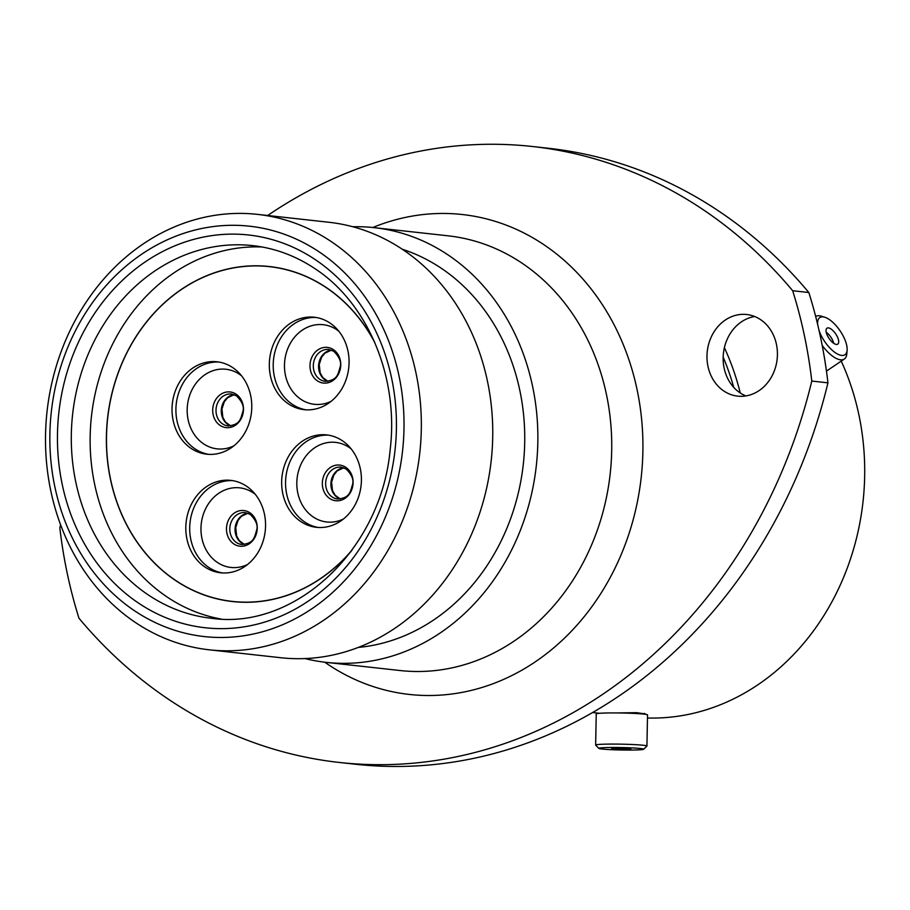 <?xml version="1.0" encoding="UTF-8"?>
<svg xmlns="http://www.w3.org/2000/svg" width="910" height="910" viewBox="0 0 910 910"><rect width="100%" height="100%" fill="white"/><g stroke="black" fill="none" stroke-linecap="round" stroke-linejoin="round"><path stroke-width="1.36" d="M645.52 714.009L636.659 712.666L616.661 712.939M134.987 611.065A206.422 176.699 -83.7 0 0 378.287 532.327A206.422 176.699 -83.7 0 0 318.887 251.706A206.422 176.699 -83.7 0 0 75.587 330.444A206.422 176.699 -83.7 0 0 134.987 611.065M331.001 241.434A219.06 187.517 96.3 0 1 410.774 497.383A219.06 187.517 96.3 0 1 209.357 649.831A219.06 187.517 96.3 0 1 135.852 622.781A219.06 187.517 96.3 0 1 56.079 366.832A219.06 187.517 96.3 0 1 257.496 214.373A219.06 187.517 96.3 0 1 331.001 241.434M760.487 319.581A41.052 35.149 -83.7 0 0 746.712 314.507A41.052 35.149 -83.7 0 0 708.958 343.081A41.052 35.149 -83.7 0 0 723.916 391.061A41.052 35.149 -83.7 0 0 737.691 396.134A41.052 35.149 -83.7 0 0 775.445 367.56A41.052 35.149 -83.7 0 0 760.487 319.581M745.893 395.918A41.052 35.149 96.3 0 1 740.08 392.847A41.052 35.149 96.3 0 1 723.996 349.508A41.052 35.149 96.3 0 1 754.674 316.509M60.606 524.808A505.323 432.557 -83.7 0 0 59.844 527.902A442.158 378.492 96.3 0 0 78.965 618.22A505.323 432.557 -83.7 0 0 169.613 700.029A505.323 432.557 -83.7 0 0 339.18 762.443A505.323 432.557 -83.7 0 0 811.788 381.051L827.952 382.837A505.323 432.557 96.3 0 1 355.344 764.229L339.18 762.443M257.496 214.373L328.897 222.267A219.06 187.517 96.3 0 1 402.402 249.317A219.06 187.517 96.3 0 1 482.175 505.277A219.06 187.517 96.3 0 1 280.769 657.725L209.357 649.831M402.265 249.238A203.396 174.106 96.3 0 1 440.861 267.984A203.396 174.106 96.3 0 1 519.326 488.534A203.396 174.106 96.3 0 1 358.256 647.431M352.739 226.738A218.673 187.187 96.3 0 1 374.294 227.671A218.673 187.187 96.3 0 1 447.674 254.675A218.673 187.187 96.3 0 1 527.311 510.18A218.673 187.187 96.3 0 1 326.246 662.378A218.673 187.187 96.3 0 1 305.009 658.567M723.166 357.152A233.711 200.063 96.3 0 1 733.744 387.376M724.383 347.654A239.273 204.818 96.3 0 1 740.251 392.961M841.238 361.122A239.273 204.818 96.3 0 1 831.911 601.817A239.273 204.818 96.3 0 1 647.465 718.001M808.842 292.519L792.678 290.734A505.323 432.557 -83.7 0 0 532.464 146.51L548.628 148.296A505.323 432.557 96.3 0 1 808.842 292.519A442.158 378.492 96.3 0 1 827.952 382.837M792.678 290.734A442.158 378.492 96.3 0 1 811.788 381.051M532.464 146.51A505.323 432.557 -83.7 0 0 267.676 215.499M619.346 749.954A22.431 1.228 -178.9 0 0 643.62 749.26A22.431 1.228 -178.9 0 0 623.1 747.576A22.431 1.228 -178.9 0 0 598.826 748.407A22.431 1.228 -178.9 0 0 619.346 749.954M598.826 748.407L595.686 745.154A25.651 1.399 1.1 0 1 595.64 745.074A25.651 1.399 1.1 0 1 623.43 744.209A25.651 1.399 1.1 0 1 646.93 746.052A25.651 1.399 1.1 0 1 646.885 746.132L643.62 749.26M622.03 748.259L611.6 748.589L620.415 749.283L630.846 748.953L622.03 748.259M595.64 745.074L596.243 713.918A25.651 1.399 1.1 0 1 624.033 713.053A25.651 1.399 1.1 0 1 647.522 714.907L646.93 746.052M819.114 330.751A22.431 9.373 55.9 0 0 835.187 352.614A22.431 9.373 55.9 0 0 847.108 350.236A22.431 9.373 55.9 0 0 847.13 348.439A22.431 9.373 55.9 0 0 824.767 317.237A22.431 9.373 55.9 0 0 817.612 323.869A22.431 9.373 55.9 0 0 817.646 324.438M815.678 316.487A25.651 10.715 -124.1 0 1 821.275 316.168L824.767 317.237M826.041 330.887A9.623 4.027 55.9 0 0 830.796 340.681A9.623 4.027 55.9 0 0 837.769 344.128A9.623 4.027 55.9 0 0 838.702 341.421A9.623 4.027 55.9 0 0 833.935 331.627A9.623 4.027 55.9 0 0 826.974 328.18A9.623 4.027 55.9 0 0 826.041 330.887M847.108 350.236L846.801 353.888A25.651 10.715 -124.1 0 1 844.332 359.029A25.651 10.715 -124.1 0 1 822.174 345.356M833.674 343.275A9.623 4.027 55.9 0 0 826.235 332.298M374.317 341.466A168.521 144.258 -83.7 0 0 269.462 266.539A168.521 144.258 -83.7 0 0 160.046 306.886A168.521 144.258 -83.7 0 0 111.839 485.349A168.521 144.258 -83.7 0 0 232.437 601.544A168.521 144.258 -83.7 0 0 341.853 561.197A168.521 144.258 -83.7 0 0 351.123 551.323M262.057 246.985A187.471 160.478 -83.7 0 0 149.832 292.588A187.471 160.478 -83.7 0 0 94.97 485.803A187.471 160.478 -83.7 0 0 220.937 619.005M204.977 567.044A46.49 39.801 96.3 0 1 188.051 512.728A46.49 39.801 96.3 0 1 230.799 480.378A46.49 39.801 96.3 0 1 246.394 486.122A46.49 39.801 96.3 0 1 263.32 540.438A46.49 39.801 96.3 0 1 220.584 572.788A46.49 39.801 96.3 0 1 204.977 567.044M191.191 448.459A46.49 39.801 96.3 0 1 174.265 394.144A46.49 39.801 96.3 0 1 217.001 361.793A46.49 39.801 96.3 0 1 232.607 367.526A46.49 39.801 96.3 0 1 249.533 421.853A46.49 39.801 96.3 0 1 206.786 454.204A46.49 39.801 96.3 0 1 191.191 448.459M300.823 521.578A46.49 39.801 96.3 0 1 283.897 467.262A46.49 39.801 96.3 0 1 326.644 434.912A46.49 39.801 96.3 0 1 342.24 440.645A46.49 39.801 96.3 0 1 359.166 494.972A46.49 39.801 96.3 0 1 316.43 527.322A46.49 39.801 96.3 0 1 300.823 521.578M288.481 403.915A46.49 39.801 96.3 0 1 271.555 349.588A46.49 39.801 96.3 0 1 314.303 317.237A46.49 39.801 96.3 0 1 329.898 322.982A46.49 39.801 96.3 0 1 346.835 377.297A46.49 39.801 96.3 0 1 304.088 409.659A46.49 39.801 96.3 0 1 288.481 403.915M351.988 550.14A168.395 144.155 96.3 0 1 232.448 601.419A168.395 144.155 96.3 0 1 175.948 580.625A168.395 144.155 96.3 0 1 114.615 383.861A168.395 144.155 96.3 0 1 269.451 266.664A168.395 144.155 96.3 0 1 325.962 287.458A168.395 144.155 96.3 0 1 374.909 342.82M326.246 662.378L400.116 670.534A218.673 187.187 -83.7 0 0 601.18 518.347A218.673 187.187 -83.7 0 0 521.544 262.842A218.673 187.187 -83.7 0 0 448.164 235.826L374.294 227.671M372.804 227.511A241.412 206.661 96.3 0 1 543.35 244.335A241.412 206.661 96.3 0 1 612.828 572.526A241.412 206.661 96.3 0 1 328.283 664.618A241.412 206.661 96.3 0 1 324.756 662.207M148.626 595.151A187.471 160.478 -83.7 0 0 211.53 618.299C294.567 630.3 381.085 550.254 390.162 449.688C399.046 377.093 367.549 302.643 314.53 268.393C295.375 255.699 274.774 248.112 252.718 245.62A187.471 160.478 -83.7 0 0 80.353 376.092A187.471 160.478 -83.7 0 0 148.626 595.151M314.94 259.407A197.584 169.135 96.3 0 1 371.803 528.005A197.584 169.135 96.3 0 1 138.934 603.364A197.584 169.135 96.3 0 1 82.071 334.766A197.584 169.135 96.3 0 1 314.94 259.407M222.529 572.947A46.49 39.801 96.3 0 1 208.868 567.476A46.49 39.801 96.3 0 1 191.623 514.252A46.49 39.801 96.3 0 1 232.732 480.651M247.588 564.484A40.051 34.284 96.3 0 1 217.479 562.505A40.051 34.284 96.3 0 1 205.956 508.064A40.051 34.284 96.3 0 1 253.151 492.788A40.051 34.284 96.3 0 1 255.335 494.38M233.881 543.987A17.938 15.356 96.3 0 1 228.717 519.599A17.938 15.356 96.3 0 1 249.863 512.762A17.938 15.356 96.3 0 1 255.027 537.139A17.938 15.356 96.3 0 1 233.881 543.987M241.798 544.51A16.039 13.73 96.3 0 1 236.407 542.519A16.039 13.73 96.3 0 1 230.571 523.773A16.039 13.73 96.3 0 1 245.325 512.614L250.295 514.446C256.017 520.202 258.133 525.434 256.654 530.12C254.311 537.457 254.208 543.327 241.798 544.51M244.403 544.476A16.039 13.73 96.3 0 1 241.685 543.111A16.039 13.73 96.3 0 1 235.451 525.9A16.039 13.73 96.3 0 1 247.861 513.206M208.743 454.363A46.49 39.801 96.3 0 1 195.081 448.892A46.49 39.801 96.3 0 1 177.837 395.668A46.49 39.801 96.3 0 1 218.946 362.055M233.802 445.889A40.051 34.284 96.3 0 1 203.692 443.921A40.051 34.284 96.3 0 1 192.158 389.48A40.051 34.284 96.3 0 1 239.364 374.203A40.051 34.284 96.3 0 1 241.548 375.796M220.095 425.402A17.938 15.356 96.3 0 1 214.931 401.014A17.938 15.356 96.3 0 1 236.077 394.166A17.938 15.356 96.3 0 1 241.241 418.554A17.938 15.356 96.3 0 1 220.095 425.402M228.012 425.914A16.039 13.73 96.3 0 1 222.62 423.935A16.039 13.73 96.3 0 1 216.785 405.189A16.039 13.73 96.3 0 1 231.527 394.019L236.498 395.861C242.219 401.617 244.346 406.838 242.868 411.536C240.524 418.873 240.422 424.742 228.012 425.914M230.617 425.891A16.039 13.73 96.3 0 1 227.898 424.515A16.039 13.73 96.3 0 1 221.665 407.316A16.039 13.73 96.3 0 1 234.075 394.622M318.375 527.481A46.49 39.801 96.3 0 1 304.714 522.01A46.49 39.801 96.3 0 1 287.48 468.786A46.49 39.801 96.3 0 1 328.578 435.173M343.434 519.018A40.051 34.284 96.3 0 1 313.324 517.039A40.051 34.284 96.3 0 1 301.801 462.599A40.051 34.284 96.3 0 1 348.996 447.322A40.051 34.284 96.3 0 1 351.18 448.914M329.727 498.521A17.938 15.356 96.3 0 1 324.563 474.133A17.938 15.356 96.3 0 1 345.709 467.285A17.938 15.356 96.3 0 1 350.873 491.673A17.938 15.356 96.3 0 1 329.727 498.521M337.644 499.033A16.039 13.73 96.3 0 1 332.264 497.053A16.039 13.73 96.3 0 1 326.417 478.307A16.039 13.73 96.3 0 1 341.17 467.149L346.141 468.98C351.863 474.736 353.979 479.957 352.5 484.655C350.157 491.991 350.054 497.861 337.644 499.033M340.249 499.01A16.039 13.73 96.3 0 1 337.53 497.634A16.039 13.73 96.3 0 1 331.297 480.435A16.039 13.73 96.3 0 1 343.707 467.74M306.033 409.818A46.49 39.801 96.3 0 1 292.383 404.347A46.49 39.801 96.3 0 1 275.138 351.123A46.49 39.801 96.3 0 1 316.236 317.51M331.092 401.344A40.051 34.284 96.3 0 1 300.983 399.365A40.051 34.284 96.3 0 1 289.46 344.924A40.051 34.284 96.3 0 1 336.654 329.647A40.051 34.284 96.3 0 1 338.838 331.251M317.385 380.846A17.938 15.356 96.3 0 1 312.221 356.458A17.938 15.356 96.3 0 1 333.367 349.622A17.938 15.356 96.3 0 1 338.531 374.01A17.938 15.356 96.3 0 1 317.385 380.846M325.302 381.37A16.039 13.73 96.3 0 1 319.922 379.39A16.039 13.73 96.3 0 1 314.075 360.644A16.039 13.73 96.3 0 1 328.828 349.474L333.799 351.305C339.521 357.061 341.637 362.294 340.158 366.992C337.815 374.328 337.712 380.198 325.302 381.37M327.907 381.335A16.039 13.73 96.3 0 1 325.188 379.971A16.039 13.73 96.3 0 1 318.955 362.76A16.039 13.73 96.3 0 1 331.365 350.077M592.581 712.53L599.44 713.281M644.36 714.168L644.371 713.338M826.462 371.121L844.332 359.029M247.918 513.229L241.366 516.334L238.067 520.406L235.724 527.641L236.645 535.967L239.296 540.699L244.471 544.464M234.132 394.644L227.58 397.75L224.281 401.822L221.938 409.056L222.859 417.383L225.498 422.115L230.674 425.88M343.764 467.763L337.212 470.868L333.913 474.94L331.57 482.175L332.491 490.501L335.142 495.233L340.317 498.998M331.422 350.1L324.87 353.205L321.583 357.277L319.228 364.512L320.149 372.838L322.8 377.559L327.975 381.335M232.448 601.419L237.999 602.033M269.451 266.664L275.002 267.278"/></g></svg>
